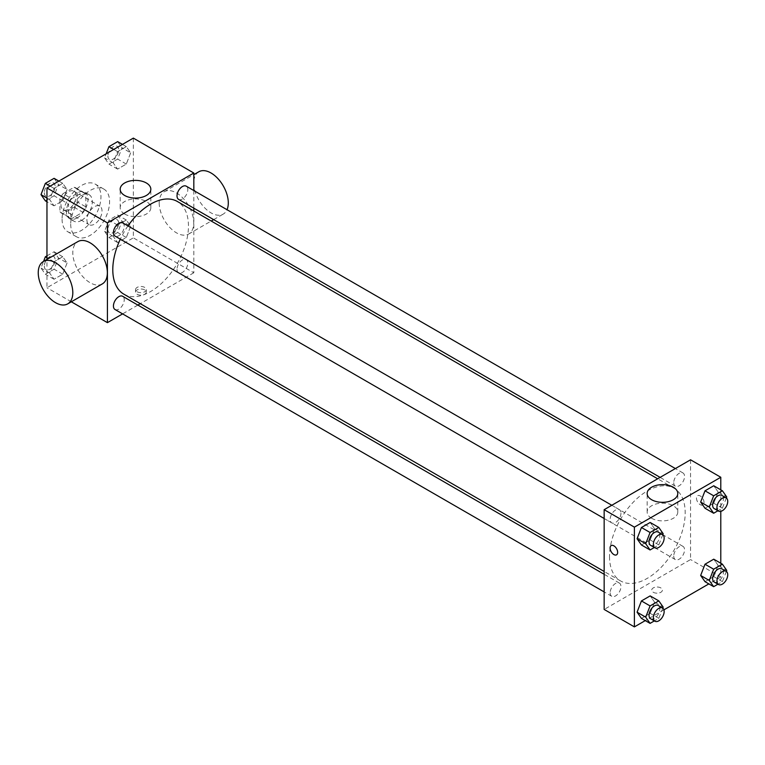 <?xml version="1.0" encoding="UTF-8"?>
<svg xmlns="http://www.w3.org/2000/svg" width="765" height="765" viewBox="0 0 765 765"><rect width="100%" height="100%" fill="white"/><g stroke="black" fill="none" stroke-linecap="round" stroke-linejoin="round"><path stroke-width="0.57" stroke-dasharray="3.83 2.87" d="M86.914 219.785A10.691 6.168 120 0 0 89.123 224.671A10.691 6.168 120 0 0 99.813 218.503A10.691 6.168 120 0 0 99.813 206.158A10.691 6.168 120 0 0 91.58 209.027A10.691 6.168 120 0 0 86.914 219.785M60.999 204.819A10.691 6.168 120 0 0 63.208 209.715A10.691 6.168 120 0 0 73.899 203.538A10.691 6.168 120 0 0 73.899 191.193A10.691 6.168 120 0 0 65.666 194.061A10.691 6.168 120 0 0 60.999 204.819M63.017 193.679L74.1 187.282A14.516 8.377 120 0 1 75.812 187.884A14.516 8.377 120 0 1 77.198 189.07L77.198 201.864A14.516 8.377 120 0 1 74.1 207.229L63.017 213.626A14.516 8.377 120 0 1 61.296 213.024A14.516 8.377 120 0 1 59.919 211.838L59.919 199.043A14.516 8.377 120 0 1 63.017 193.679L71.652 198.661L82.735 192.264L74.1 187.282M74.1 207.229L82.735 212.221L71.652 218.618L63.017 213.626M59.919 211.838L68.554 216.83L68.554 204.035L59.919 199.043M68.554 216.83A14.516 8.377 120 0 0 69.94 218.006A14.516 8.377 120 0 0 71.652 218.618M82.735 212.221A14.516 8.377 120 0 0 85.833 206.846L77.198 201.864M82.735 192.264A14.516 8.377 120 0 1 84.446 192.876A14.516 8.377 120 0 1 85.833 194.052L85.833 206.846M71.652 198.661A14.516 8.377 120 0 0 68.554 204.035M77.198 217.91A15.271 8.817 -60 0 1 69.558 218.666A15.271 8.817 -60 0 1 69.558 201.032A15.271 8.817 -60 0 1 84.829 192.216A15.271 8.817 -60 0 1 87.172 204.456A15.271 8.817 -60 0 1 77.198 217.91M81.511 220.406A15.271 8.817 120 0 0 91.494 206.942A15.271 8.817 120 0 0 89.151 194.712A15.271 8.817 120 0 0 77.38 198.804A15.271 8.817 120 0 0 70.715 214.171A15.271 8.817 120 0 0 73.88 221.162A15.271 8.817 120 0 0 81.511 220.406M85.833 194.052L77.198 189.07M62.08 219.153A27.492 15.874 120 0 0 67.769 231.738A27.492 15.874 120 0 0 95.262 215.873A27.492 15.874 120 0 0 95.262 184.126A27.492 15.874 120 0 0 74.071 191.489A27.492 15.874 120 0 0 62.08 219.153M70.715 224.145A27.492 15.874 120 0 0 76.404 236.729A27.492 15.874 120 0 0 103.897 220.856A27.492 15.874 120 0 0 103.897 189.118A27.492 15.874 120 0 0 82.716 196.481A27.492 15.874 120 0 0 70.715 224.145M130.672 226.239L126.311 237.485L117.581 242.524L113.21 236.318L117.581 225.073L126.311 220.033L130.672 226.239L126.311 237.485L117.581 242.524L113.21 236.318L117.581 225.073L126.311 220.033L130.672 226.239L122.037 221.248L117.667 232.503L108.936 237.542L104.576 231.326L108.936 220.081L117.667 215.042L122.037 221.248M130.672 152.818L126.311 164.064L117.581 169.103L113.21 162.897L117.581 151.652L126.311 146.612L130.672 152.818L126.311 164.064L117.581 169.103L113.21 162.897L117.581 151.652L126.311 146.612L130.672 152.818L122.037 147.836L117.667 159.082L108.936 164.121L104.576 157.915L106.172 153.794M133.349 138.111L133.349 237.858L46.961 287.736L46.961 259.44M67.091 262.95L62.73 274.195L53.999 279.235L49.629 273.029L53.999 261.773L62.73 256.734L67.091 262.95L62.73 274.195L53.999 279.235L49.629 273.029L53.999 261.773L62.73 256.734L67.091 262.95L58.446 257.958L54.086 269.204L45.355 274.243L40.994 268.037L43.567 261.401M67.091 189.529L62.73 200.774L53.999 205.814L49.629 199.608L53.999 188.362L62.73 183.323L67.091 189.529L62.73 200.774L53.999 205.814L49.629 199.608L53.999 188.362L62.73 183.323L67.091 189.529L58.446 184.537L54.086 195.792L45.355 200.832M71.327 301.802L46.961 287.736M193.822 210.987L193.822 272.77L133.349 237.858M193.822 272.77L140.311 303.667M137.872 305.072L122.601 313.889M137.136 294.286A5.345 3.089 0 0 0 142.959 294.955A5.345 3.089 0 0 0 146.258 292.106A5.345 3.089 0 0 0 140.913 289.017A5.345 3.089 0 0 0 135.568 292.106A5.345 3.089 0 0 0 137.136 294.286M123.873 294.181A53.512 30.896 120 0 0 177.375 263.284A53.512 30.896 120 0 0 177.375 201.491M127.956 225.933A53.512 30.896 120 0 0 120.325 239.158M193.822 190.542L193.822 208.176M178.599 199.388A7.64 4.408 120 0 0 186.23 194.979A7.64 4.408 120 0 0 186.23 186.163M177.011 269.309A7.64 4.408 120 0 0 178.599 272.799A7.64 4.408 120 0 0 186.23 268.391A7.64 4.408 120 0 0 186.23 259.574A7.64 4.408 120 0 0 180.349 261.62A7.64 4.408 120 0 0 177.011 269.309M115.018 309.509A7.64 4.408 120 0 0 122.649 305.101A7.64 4.408 120 0 0 122.649 296.284M122.649 222.864A7.64 4.408 -60 0 1 124.236 226.364A7.64 4.408 -60 0 1 120.899 234.052A7.64 4.408 -60 0 1 115.018 236.089M159.196 202.907A24.432 14.105 -120 0 0 169.859 227.501A24.432 14.105 -120 0 0 188.687 234.042A24.432 14.105 -120 0 0 188.687 205.833A24.432 14.105 -120 0 0 164.255 191.719A24.432 14.105 -120 0 0 159.196 202.907M102.3 283.92A24.432 14.105 60 0 1 77.867 269.816A24.432 14.105 60 0 1 77.867 241.597M198.814 171.771A24.432 14.105 -120 0 0 193.746 182.959A24.432 14.105 -120 0 0 204.418 207.544A24.432 14.105 -120 0 0 223.246 214.095A24.432 14.105 -120 0 0 227.023 209.706M124.676 214.037A15.319 8.845 180 0 1 120.182 207.784A15.319 8.845 180 0 1 135.51 198.938A15.319 8.845 180 0 1 150.829 207.784A15.319 8.845 180 0 1 141.372 215.96A15.319 8.845 180 0 1 124.676 214.037M137.136 291.771A5.345 3.089 0 0 0 142.959 292.44A5.345 3.089 0 0 0 146.258 289.591A5.345 3.089 0 0 0 140.913 286.502A5.345 3.089 0 0 0 135.568 289.591A5.345 3.089 0 0 0 137.136 291.771M609.514 556.471A53.512 30.896 120 0 0 620.597 580.96A53.512 30.896 120 0 0 674.108 550.064A53.512 30.896 120 0 0 674.108 488.28A53.512 30.896 120 0 0 632.875 502.615A53.512 30.896 120 0 0 609.514 556.471M620.96 513.152A7.64 4.408 -60 0 1 617.632 520.831A7.64 4.408 -60 0 1 611.751 522.877A7.64 4.408 -60 0 1 611.751 514.061A7.64 4.408 -60 0 1 619.382 509.653A7.64 4.408 -60 0 1 620.96 513.152M673.745 556.098A7.64 4.408 120 0 0 675.332 559.588A7.64 4.408 120 0 0 682.963 555.18A7.64 4.408 120 0 0 682.963 546.363A7.64 4.408 120 0 0 677.082 548.409A7.64 4.408 120 0 0 673.745 556.098M610.164 592.798A7.64 4.408 120 0 0 611.751 596.298A7.64 4.408 120 0 0 619.382 591.89A7.64 4.408 120 0 0 619.382 583.073A7.64 4.408 120 0 0 613.501 585.12A7.64 4.408 120 0 0 610.164 592.798M673.745 482.677A7.64 4.408 120 0 0 675.332 486.167A7.64 4.408 120 0 0 682.963 481.759A7.64 4.408 120 0 0 682.963 472.942A7.64 4.408 120 0 0 677.082 474.989A7.64 4.408 120 0 0 673.745 482.677M690.546 459.803L690.546 559.559L604.159 609.437M720.783 563.25L720.783 577.02L690.546 559.559M720.783 577.02L708.859 583.896M663.934 609.839L645.278 620.606M653.291 592.282A5.345 3.089 0 0 0 659.114 592.952A5.345 3.089 0 0 0 662.414 590.102A5.345 3.089 0 0 0 657.068 587.013A5.345 3.089 0 0 0 651.723 590.102A5.345 3.089 0 0 0 653.291 592.282A5.345 3.089 0 0 0 659.114 592.952A5.345 3.089 0 0 0 662.414 590.102A5.345 3.089 0 0 0 657.068 587.013A5.345 3.089 0 0 0 651.723 590.102A5.345 3.089 0 0 0 653.291 592.282M718.115 491.972L713.745 485.765L718.115 491.972L713.745 503.227L705.014 508.266L713.745 503.227L718.115 491.972L726.75 496.963M654.534 602.103L650.164 595.897L654.534 602.103L650.164 613.348L641.433 618.388L650.164 613.348L654.534 602.103L663.169 607.085M720.783 489.83L720.783 511.364M718.115 565.392L713.745 559.186L718.115 565.392L713.745 576.638L705.014 581.677L713.745 576.638L718.115 565.392L726.75 570.384M654.534 528.682L650.164 522.476L654.534 528.682L650.164 539.927L641.433 544.967L650.164 539.927L654.534 528.682L663.169 533.674M696.485 498.149A5.345 3.089 -120 0 0 698.818 503.523A5.345 3.089 -120 0 0 702.93 504.957A5.345 3.089 -120 0 0 702.93 498.78A5.345 3.089 -120 0 0 697.584 495.701A5.345 3.089 -120 0 0 696.485 498.149A5.345 3.089 -120 0 0 698.808 503.523A5.345 3.089 -120 0 0 702.93 504.957A5.345 3.089 -120 0 0 702.93 498.79A5.345 3.089 -120 0 0 697.584 495.701A5.345 3.089 -120 0 0 696.475 498.149M611.206 545.569L611.197 545.569A5.345 3.089 60 0 1 611.206 545.569A5.345 3.089 60 0 1 615.318 547.004A5.345 3.089 60 0 1 617.651 552.378A5.345 3.089 60 0 1 616.552 554.826A5.345 3.089 60 0 1 616.542 554.826L616.542 554.835M651.637 518.278A15.319 8.845 180 0 1 647.152 512.024A15.319 8.845 180 0 1 662.471 503.179A15.319 8.845 180 0 1 677.79 512.024A15.319 8.845 180 0 1 668.333 520.2A15.319 8.845 180 0 1 651.637 518.278M662.767 534.706L658.808 544.919L654.362 547.482M650.623 545.321A7.64 4.408 120 0 0 658.254 540.912A7.64 4.408 120 0 0 658.254 532.096M658.808 544.919L650.164 539.927M726.348 498.005L722.39 508.209L717.943 510.771M714.204 508.61A7.64 4.408 120 0 0 721.835 504.202A7.64 4.408 120 0 0 721.835 495.385M722.39 508.209L713.745 503.227M662.767 608.127L658.808 618.34L654.362 620.903M650.623 618.742A7.64 4.408 120 0 0 658.254 614.333A7.64 4.408 120 0 0 658.254 605.517M658.808 618.34L650.164 613.348M726.348 571.417L722.39 581.63L717.943 584.192M714.204 582.031A7.64 4.408 120 0 0 721.835 577.623A7.64 4.408 120 0 0 721.835 568.806M722.39 581.63L713.745 576.638M54.086 178.331L58.446 184.537M44.322 192.694A7.64 4.408 120 0 0 45.9 196.194A7.64 4.408 120 0 0 53.54 191.786A7.64 4.408 120 0 0 53.54 182.969A7.64 4.408 120 0 0 47.66 185.015A7.64 4.408 120 0 0 44.322 192.694M62.73 200.774L54.086 195.792M53.999 205.814L46.961 201.75M49.629 199.608L46.961 198.059M53.999 188.362L50.155 186.144M62.73 183.323L58.876 181.104M44.284 192.675A7.64 4.408 120 0 0 45.871 196.175A7.64 4.408 120 0 0 53.502 191.766A7.64 4.408 120 0 0 53.502 182.95A7.64 4.408 120 0 0 47.621 184.996A7.64 4.408 120 0 0 44.284 192.675M117.667 141.621L122.037 147.836M107.903 155.993A7.64 4.408 120 0 0 109.491 159.483A7.64 4.408 120 0 0 117.122 155.075A7.64 4.408 120 0 0 117.122 146.258A7.64 4.408 120 0 0 111.241 148.305A7.64 4.408 120 0 0 107.903 155.993M126.311 164.064L117.667 159.082M117.581 169.103L108.936 164.121M113.21 162.897L104.576 157.915M117.581 151.652L113.736 149.433M126.311 146.612L122.467 144.394M107.875 155.964A7.64 4.408 120 0 0 109.452 159.464A7.64 4.408 120 0 0 117.083 155.056A7.64 4.408 120 0 0 117.083 146.239A7.64 4.408 120 0 0 111.202 148.286A7.64 4.408 120 0 0 107.875 155.964M46.961 255.864L54.086 251.752L58.446 257.958M44.322 266.115A7.64 4.408 120 0 0 45.9 269.615A7.64 4.408 120 0 0 53.54 265.206A7.64 4.408 120 0 0 53.54 256.39A7.64 4.408 120 0 0 47.66 258.427A7.64 4.408 120 0 0 44.322 266.115M62.73 274.195L54.086 269.204M53.999 279.235L45.355 274.243M49.629 273.029L40.994 268.037M53.999 261.773L46.961 257.709M62.73 256.734L54.086 251.752M44.284 266.096A7.64 4.408 120 0 0 45.871 269.596A7.64 4.408 120 0 0 53.502 265.178A7.64 4.408 120 0 0 53.502 256.361A7.64 4.408 120 0 0 47.621 258.407A7.64 4.408 120 0 0 44.284 266.096M107.903 229.404A7.64 4.408 120 0 0 109.491 232.904A7.64 4.408 120 0 0 117.122 228.496A7.64 4.408 120 0 0 117.122 219.679A7.64 4.408 120 0 0 111.241 221.726A7.64 4.408 120 0 0 107.903 229.404M126.311 237.485L117.667 232.503M117.581 242.524L108.936 237.542M113.21 236.318L104.576 231.326M117.581 225.073L108.936 220.081M126.311 220.033L117.667 215.042M107.875 229.385A7.64 4.408 120 0 0 109.452 232.885A7.64 4.408 120 0 0 117.083 228.477A7.64 4.408 120 0 0 117.083 219.66A7.64 4.408 120 0 0 111.202 221.707A7.64 4.408 120 0 0 107.875 229.385M63.208 209.715L89.123 224.671M73.899 191.193L99.813 206.158M89.151 194.712L84.829 192.216M73.88 221.162L69.558 218.666M84.446 192.876L75.812 187.884M69.94 218.006L61.296 213.024M103.897 189.118L95.262 184.126M76.404 236.729L67.769 231.738M188.687 234.042L211.226 221.037M213.655 219.632L223.246 214.095M164.255 191.719L193.822 174.649M150.829 207.784L150.829 189.232M120.182 207.784L120.182 189.232M135.568 289.591L135.568 292.106M146.258 289.591L146.258 292.106M674.108 488.28L657.671 478.785M620.597 580.96L604.159 571.474M604.159 518.498L611.751 522.877M611.799 505.273L619.382 509.653M682.963 546.363L186.23 259.574M675.332 559.588L178.599 272.799M619.382 583.073L604.159 574.285M611.751 596.298L604.159 591.919M682.963 472.942L675.38 468.562M675.332 486.167L660.109 477.379M677.79 512.024L677.79 493.473M647.152 512.024L647.152 493.473"/><path stroke-width="1.15" d="M46.961 259.44L46.961 187.98L133.349 138.111L193.822 173.024L193.822 190.542M122.601 313.889L107.425 322.648L71.327 301.802M140.311 303.667L137.872 305.072M120.325 239.158A53.512 30.896 120 0 0 112.79 269.682A53.512 30.896 120 0 0 123.873 294.181L604.159 571.474M657.671 478.785L177.375 201.491A53.512 30.896 120 0 0 127.956 225.933M193.822 208.176L193.822 210.987M107.425 322.648L107.425 222.892L193.822 173.024M675.38 468.562L186.23 186.163A7.64 4.408 120 0 0 180.349 188.209A7.64 4.408 120 0 0 177.011 195.888A7.64 4.408 120 0 0 178.599 199.388L660.109 477.379M604.159 574.285L122.649 296.284A7.64 4.408 120 0 0 116.768 298.331A7.64 4.408 120 0 0 113.43 306.019A7.64 4.408 120 0 0 115.018 309.509L604.159 591.919M604.159 518.498L115.018 236.089A7.64 4.408 -60 0 1 115.018 227.272A7.64 4.408 -60 0 1 122.649 222.864L611.799 505.273M107.425 222.892L46.961 187.98M124.676 195.486A15.319 8.845 180 0 1 120.182 189.232A15.319 8.845 180 0 1 135.51 180.387A15.319 8.845 180 0 1 150.829 189.232A15.319 8.845 180 0 1 141.372 197.399A15.319 8.845 180 0 1 124.676 195.486M43.309 261.544L77.867 241.597A24.432 14.105 60 0 1 96.696 248.147A24.432 14.105 60 0 1 107.358 272.732A24.432 14.105 60 0 1 102.3 283.92L67.741 303.868A24.432 14.105 60 0 1 43.309 289.763A24.432 14.105 60 0 1 43.309 261.544A24.432 14.105 60 0 1 62.137 268.094A24.432 14.105 60 0 1 72.809 292.679A24.432 14.105 60 0 1 67.741 303.868M227.023 209.706A24.432 14.105 -120 0 0 220.588 181.84A24.432 14.105 -120 0 0 198.814 171.771L193.822 174.649M645.278 620.606L634.395 626.889L604.159 609.437L604.159 509.681L690.546 459.803L720.783 477.264L720.783 489.83M708.859 583.896L663.934 609.839M705.014 508.266L700.654 502.05L705.014 490.805L713.745 485.765L705.014 490.805L700.654 502.05L705.014 508.266L713.659 513.248L709.289 507.042L713.659 495.797L722.39 490.757L726.75 496.963L726.348 498.005M641.433 618.388L637.073 612.182L641.433 600.936L650.164 595.897L641.433 600.936L637.073 612.182L641.433 618.388L650.078 623.379L645.708 617.164L650.078 605.918L658.808 600.879L663.169 607.085L662.767 608.127M720.783 511.364L720.783 563.25M634.395 626.889L634.395 527.142L720.783 477.264M705.014 581.677L700.654 575.471L705.014 564.226L713.745 559.186L705.014 564.226L700.654 575.471L705.014 581.677L713.659 586.669L709.289 580.463L713.659 569.208L722.39 564.168L726.75 570.384L726.348 571.417M641.433 544.967L637.073 538.761L641.433 527.515L650.164 522.476L641.433 527.515L637.073 538.761L641.433 544.967L650.078 549.959L645.708 543.752L650.078 532.497L658.808 527.458L663.169 533.674L662.767 534.706M634.395 527.142L604.159 509.681M651.637 499.727A15.319 8.845 180 0 1 647.152 493.473A15.319 8.845 180 0 1 662.471 484.628A15.319 8.845 180 0 1 677.79 493.473A15.319 8.845 180 0 1 668.333 501.649A15.319 8.845 180 0 1 651.637 499.727M617.651 552.387A5.345 3.089 60 0 1 616.542 554.835A5.345 3.089 60 0 1 611.197 551.747A5.345 3.089 60 0 1 611.197 545.569A5.345 3.089 60 0 1 615.318 547.004A5.345 3.089 60 0 1 617.651 552.387M616.542 554.826A5.345 3.089 60 0 1 611.206 551.747A5.345 3.089 60 0 1 611.197 545.569M654.362 547.482L650.078 549.959M662.576 534.592L658.254 532.096A7.64 4.408 120 0 0 652.373 534.142A7.64 4.408 120 0 0 649.045 541.83A7.64 4.408 120 0 0 650.623 545.321L654.945 547.817A7.64 4.408 120 0 0 662.576 543.408A7.64 4.408 120 0 0 662.576 534.592A7.64 4.408 120 0 0 656.695 536.638A7.64 4.408 120 0 0 653.358 544.326A7.64 4.408 120 0 0 654.945 547.817M645.708 543.752L637.073 538.761M650.078 532.497L641.433 527.515M658.808 527.458L650.164 522.476M717.943 510.771L713.659 513.248M726.157 497.881L721.835 495.385A7.64 4.408 120 0 0 715.954 497.432A7.64 4.408 120 0 0 712.626 505.12A7.64 4.408 120 0 0 714.204 508.61L718.526 511.106A7.64 4.408 120 0 0 726.157 506.698A7.64 4.408 120 0 0 726.157 497.881A7.64 4.408 120 0 0 720.276 499.927A7.64 4.408 120 0 0 716.939 507.616A7.64 4.408 120 0 0 718.526 511.106M709.289 507.042L700.654 502.05M713.659 495.797L705.014 490.805M722.39 490.757L713.745 485.765M654.362 620.903L650.078 623.379M662.576 608.012L658.254 605.517A7.64 4.408 120 0 0 652.373 607.563A7.64 4.408 120 0 0 649.045 615.242A7.64 4.408 120 0 0 650.623 618.742L654.945 621.237A7.64 4.408 120 0 0 662.576 616.829A7.64 4.408 120 0 0 662.576 608.012A7.64 4.408 120 0 0 656.695 610.059A7.64 4.408 120 0 0 653.358 617.738A7.64 4.408 120 0 0 654.945 621.237M645.708 617.164L637.073 612.182M650.078 605.918L641.433 600.936M658.808 600.879L650.164 595.897M717.943 584.192L713.659 586.669M726.157 571.302L721.835 568.806A7.64 4.408 120 0 0 715.954 570.853A7.64 4.408 120 0 0 712.626 578.541A7.64 4.408 120 0 0 714.204 582.031L718.526 584.527A7.64 4.408 120 0 0 726.157 580.119A7.64 4.408 120 0 0 726.157 571.302A7.64 4.408 120 0 0 720.276 573.348A7.64 4.408 120 0 0 716.939 581.027A7.64 4.408 120 0 0 718.526 584.527M709.289 580.463L700.654 575.471M713.659 569.208L705.014 564.226M722.39 564.168L713.745 559.186M46.961 201.75L45.355 200.832L40.994 194.616L45.355 183.37L54.086 178.331L58.876 181.104M46.961 198.059L40.994 194.616M50.155 186.144L45.355 183.37M106.172 153.794L108.936 146.66L117.667 141.621L122.467 144.394M113.736 149.433L108.936 146.66M43.567 261.401L45.355 256.791L46.961 255.864M46.961 257.709L45.355 256.791M211.226 221.037L213.655 219.632"/></g></svg>
